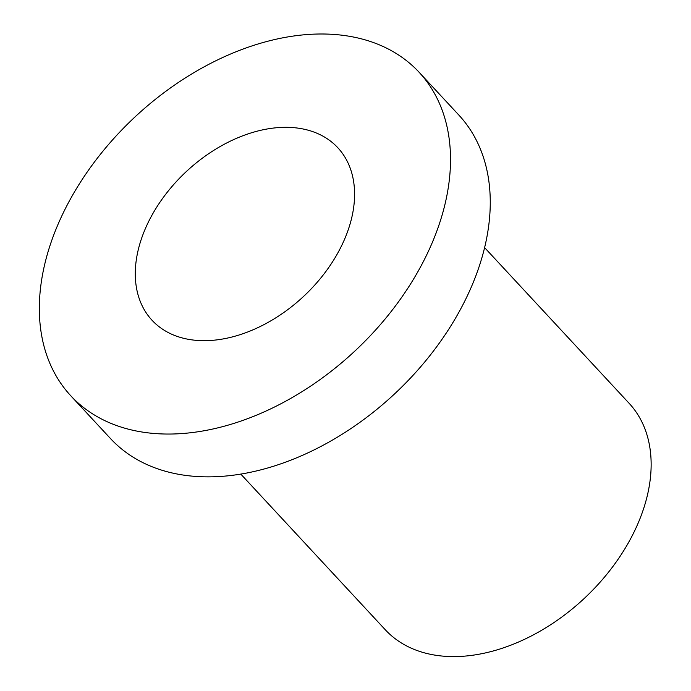 <?xml version="1.0" encoding="UTF-8"?>
<svg xmlns="http://www.w3.org/2000/svg" width="691" height="691" viewBox="0 0 691 691"><rect width="100%" height="100%" fill="white"/><g stroke="black" fill="none" stroke-linecap="round" stroke-linejoin="round"><path stroke-width="1.04" d="M196.676 340.387A126.773 85.641 -42.9 0 0 326.42 270.742A126.773 85.641 -42.9 0 0 337.839 147.762A126.773 85.641 -42.9 0 0 186.665 171.238A126.773 85.641 -42.9 0 0 152.029 320.253A126.773 85.641 -42.9 0 0 196.676 340.387M335.411 34.55A237.695 160.58 137.1 0 1 419.126 72.287A237.695 160.58 137.1 0 1 354.181 351.693A237.695 160.58 137.1 0 1 70.732 395.727A237.695 160.58 137.1 0 1 92.136 165.123A237.695 160.58 137.1 0 1 335.411 34.55M419.126 72.287L458.876 115.103A237.695 160.58 137.1 0 1 393.93 394.501A237.695 160.58 137.1 0 1 110.474 438.535L70.732 395.727M484.633 247.663L629.173 403.354A166.384 112.408 137.1 0 1 583.714 598.942A166.384 112.408 137.1 0 1 385.293 629.76L240.762 474.061"/></g></svg>
